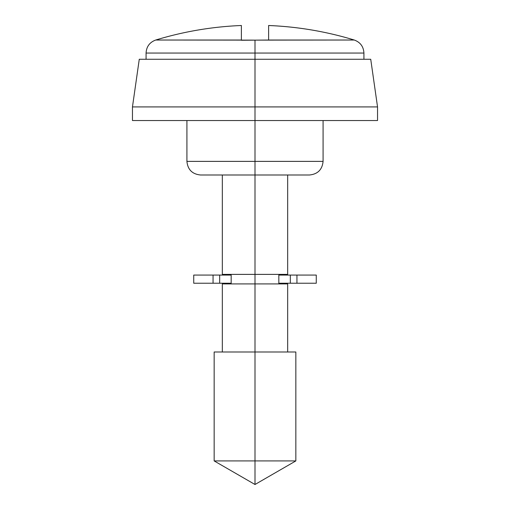 <?xml version="1.0" encoding="UTF-8"?>
<svg xmlns="http://www.w3.org/2000/svg" width="510" height="510" viewBox="0 0 510 510"><rect width="100%" height="100%" fill="white"/><g stroke="black" fill="none" stroke-linecap="round" stroke-linejoin="round"><path stroke-width="0.76" d="M255 106.921L255 120.532L377.54 120.532L255 120.532L255 161.383L323.079 161.383L255 161.383L255 174.994L309.462 174.994L255 174.994L255 274.386L287.678 274.386L255 274.386L255 460.919L295.845 460.919L255 460.919L255 484.5L255 460.919L214.155 460.919L255 460.919L255 351.996L214.155 351.996L295.845 351.996L255 351.996L255 283.917L222.322 283.917L287.678 283.917L255 283.917L255 274.386L222.322 274.386L255 274.386L255 174.994L200.538 174.994L255 174.994L255 161.383L186.921 161.383L255 161.383L255 120.532L132.46 120.532L255 120.532L255 106.921L377.54 106.921L255 106.921L255 59.268L255 106.921L132.46 106.921L255 106.921M268.617 29.153L268.617 25.513A340.38 340.38 0 0 1 354.278 40.029A340.38 340.38 0 0 0 268.617 25.5L268.617 40.029L354.278 40.029L255 40.131L255 59.268L139.268 59.268L370.732 59.268L255 59.268L255 53.053L363.923 53.053L146.077 53.053L255 53.053L255 40.131L155.722 40.029A340.38 340.38 0 0 1 241.383 25.5L241.383 25.5A340.38 340.38 0 0 0 155.722 40.029L241.383 40.029L241.383 31.645M363.923 59.268L363.923 53.053L146.077 53.053C146.453 46.608 149.666 42.266 155.722 40.029M241.383 27.553L241.383 26.016M241.383 25.557L241.383 40.264L268.617 40.029M241.383 31.199L241.383 29.153M268.617 26.016L268.617 25.557M214.155 351.996L214.155 460.919L255 460.919M193.73 283.235L193.73 275.068L193.73 283.235L213.059 283.235L213.059 275.068L193.73 275.068L213.059 275.068L213.059 283.235L219.67 283.235L219.67 275.068L213.059 275.068L231.17 275.068L231.17 283.235L231.17 275.068L219.67 275.068L219.67 283.235L231.17 283.235L193.73 283.235M316.27 275.068L316.27 283.235L316.27 275.068L290.33 275.068L290.33 283.235L278.83 283.235L278.83 275.068L278.83 283.235L296.941 283.235L296.941 275.068L296.941 283.235L316.27 283.235L290.33 283.235L290.33 275.068L316.27 275.068M278.83 275.068L290.33 275.068L278.83 275.068M370.732 59.268L377.54 106.921L377.54 120.532M323.079 120.532L323.079 161.383C322.256 169.639 317.717 174.178 309.462 174.994M287.678 174.994L287.678 274.386M282.228 274.386L282.228 275.068M282.228 283.235L282.228 283.917M287.678 283.917L287.678 351.996M295.845 351.996L295.845 460.919L255 484.5L214.155 460.919M363.923 53.053C363.547 46.608 360.334 42.266 354.278 40.029M132.46 120.532L132.46 106.921L139.268 59.268M146.077 53.053L146.077 59.268M222.322 283.917L222.322 351.996M227.772 274.386L227.772 275.068M227.772 283.235L227.772 283.917M222.322 174.994L222.322 274.386M186.921 120.532L186.921 161.383C187.744 169.639 192.283 174.178 200.538 174.994"/></g></svg>
